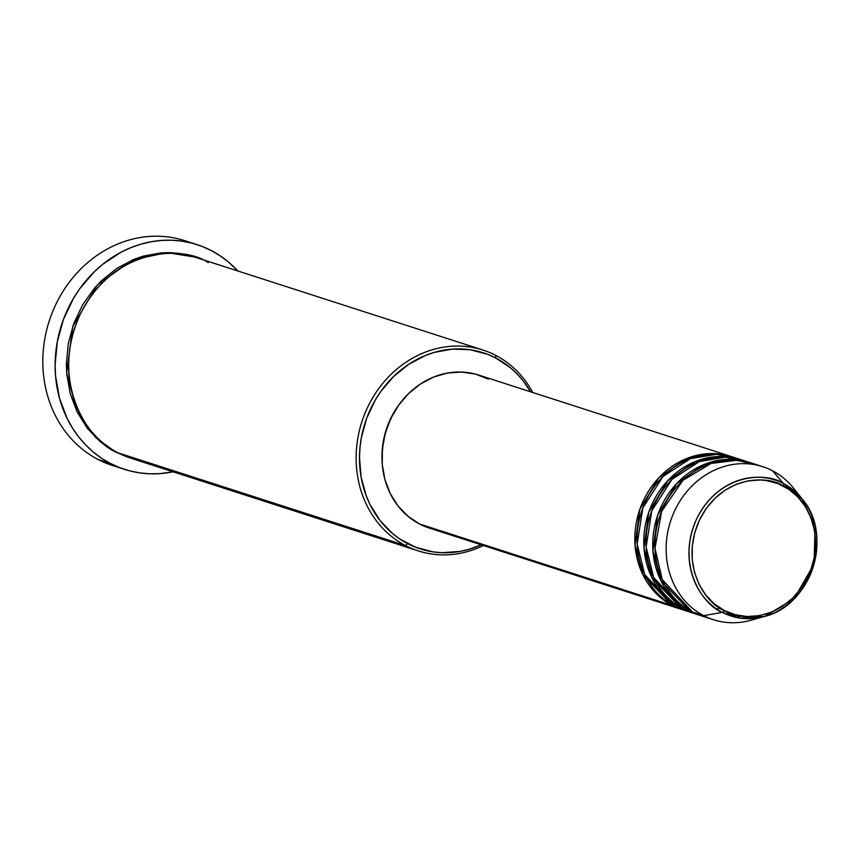 <?xml version="1.0" encoding="UTF-8"?>
<svg xmlns="http://www.w3.org/2000/svg" width="859" height="859" viewBox="0 0 859 859"><rect width="100%" height="100%" fill="white"/><g stroke="black" fill="none" stroke-linecap="round" stroke-linejoin="round"><path stroke-width="1.29" d="M762.781 466.695L751.604 463.087A80.392 71.039 107.9 0 0 661.323 512.168A80.392 71.039 107.9 0 0 692.526 612.027L703.714 615.645A80.392 71.039 107.9 0 0 751.045 620.219L764.446 616.451A71.458 63.158 -72.1 0 1 722.365 612.381L740.211 618.126L764.446 616.451C811.154 605.649 833.874 535.178 802.285 499.133A71.458 63.158 -72.1 0 1 764.446 616.451L794.06 598.755L814.053 564.03L815.084 526.202L802.285 499.133L783.526 483.585A71.458 63.158 -72.1 0 1 802.285 499.133L793.609 488.245A80.392 71.039 107.9 0 0 772.509 470.753L783.526 483.585A2.513 1.16 117.5 0 1 783.311 486.033C800.384 491.788 829.193 530.046 808.072 576.486C785.459 622.141 738.923 621.218 724.234 610.459C707.161 604.704 678.352 566.446 699.473 520.017C722.086 474.351 768.622 475.274 783.311 486.033A2.513 1.16 -62.5 0 0 783.526 483.585C768.311 472.439 720.143 471.484 696.735 518.75C674.873 566.822 704.691 606.422 722.365 612.381A2.513 1.16 -62.5 0 0 724.234 610.459L714.205 603.759L705.701 594.922L699.043 584.292L694.491 572.277L692.214 559.338L692.3 545.97L694.759 532.698L699.473 520.017L706.281 508.421L714.913 498.36L725.039 490.21L736.27 484.293L748.168 480.836L760.29 479.966L766.282 480.514L777.846 483.563L788.498 489.104L797.807 496.91L805.42 506.692L811.057 518.074L814.482 530.604L815.588 543.822L814.311 557.212L810.703 570.247L808.072 576.486L801.264 588.082L792.632 598.143L782.506 606.293L771.275 612.209L759.377 615.667L747.255 616.537L735.39 614.776L724.234 610.459A2.513 1.16 117.5 0 1 722.365 612.381A71.458 63.158 -72.1 0 1 696.735 518.75A71.458 63.158 -72.1 0 1 783.526 483.585L772.509 470.753A80.392 71.039 107.9 0 0 674.884 510.321A80.392 71.039 107.9 0 0 703.714 615.645L722.365 612.381L703.714 615.645A80.392 71.039 -72.1 0 1 672.511 515.776A80.392 71.039 -72.1 0 1 762.781 466.695A80.392 71.039 -72.1 0 1 772.509 470.753A80.392 71.039 -72.1 0 1 797.807 494.108M683.227 609.954L672.382 605.541A80.392 71.039 -72.1 0 1 641.19 505.672A80.392 71.039 -72.1 0 1 731.46 456.591A80.392 71.039 -72.1 0 1 732.577 456.956L711.714 453.541L685.568 458.964L658.756 477.84L639.805 509.408L635.026 545.014L642.876 574.692L672.382 605.541L419.546 523.99L672.382 605.541A80.392 71.039 -72.1 0 0 682.11 609.6A80.392 71.039 -72.1 0 0 683.227 609.954M737.022 458.481L716.556 454.304L690.432 458.652L662.944 476.541L642.843 507.884L637.163 544.112L644.733 574.617L674.626 606.261L681.337 608.419L674.626 606.261A80.392 71.039 107.9 0 0 684.344 610.319L691.066 612.488A80.392 71.039 -72.1 0 0 692.182 612.843L681.337 608.419A80.392 71.039 -72.1 0 1 650.134 508.56A80.392 71.039 -72.1 0 1 740.415 459.479L733.704 457.31A80.392 71.039 107.9 0 0 643.423 506.402A80.392 71.039 107.9 0 0 674.626 606.261L688.875 611.597M745.977 461.369L725.501 457.192L699.376 461.53L671.899 479.419L651.798 510.772L646.118 547L653.678 577.506L683.571 609.149L690.292 611.307L683.571 609.149A80.392 71.039 107.9 0 0 693.299 613.208L700.01 615.377A80.392 71.039 -72.1 0 0 701.137 615.72L690.292 611.307A80.392 71.039 -72.1 0 1 659.089 511.449A80.392 71.039 -72.1 0 1 749.359 462.357L742.648 460.199A80.392 71.039 107.9 0 0 652.378 509.29A80.392 71.039 107.9 0 0 683.571 609.149L697.83 614.486M757.885 617.911A80.392 71.039 -72.1 0 1 713.432 619.704A80.392 71.039 -72.1 0 1 703.714 615.645L692.526 612.027L707.923 617.642M736.507 617.46L741.757 616.053M482.983 350.053L195.465 257.313A105.507 93.244 107.9 0 0 76.977 321.749A105.507 93.244 107.9 0 0 117.93 452.811L405.448 545.551L407.638 543.64A102.994 91.022 -72.1 0 1 370.701 408.701A102.994 91.022 -72.1 0 1 495.783 358.01L495.74 355.379A105.507 93.244 107.9 0 0 367.609 407.316A105.507 93.244 107.9 0 0 405.448 545.551A105.507 93.244 -72.1 0 1 364.495 414.478A105.507 93.244 -72.1 0 1 482.983 350.053A105.507 93.244 -72.1 0 1 495.74 355.379A105.507 93.244 -72.1 0 1 532.752 392.499A105.507 93.244 107.9 0 0 495.74 355.379L495.783 358.01L487.633 354.327L470.378 349.774L452.392 349.108L434.396 352.351L425.592 355.411L408.841 364.237L393.733 376.392L380.859 391.403L375.415 399.811L366.772 418L361.403 437.456L360.007 447.432L359.492 457.428L361.134 477.142L366.256 495.858L370.057 504.598L379.989 520.457L392.681 533.643L399.907 539.065L415.788 547.323L433.054 551.875L441.998 552.702L460.07 551.403L469.035 549.298L481.201 544.799A102.994 91.022 -72.1 0 1 407.638 543.64L405.448 545.551L144.162 461.272M197.076 244.643A118.07 104.347 -72.1 0 1 211.357 250.613L202.015 246.393L192.276 243.237L182.226 241.175L171.983 240.23L161.621 240.413L151.259 241.712L140.983 244.128L130.901 247.628L121.108 252.181L102.758 264.271L94.383 271.68L79.619 288.892L73.38 298.524L63.469 319.387L57.306 341.689L55.126 364.581L55.556 375.974L59.454 398.104L67.238 418.655L72.51 428.083L78.631 436.834L85.535 444.812L93.169 451.952L101.459 458.169L110.317 463.409L119.659 467.629L129.408 470.786L139.448 472.847L149.702 473.792L160.053 473.61L173.024 471.806A118.07 104.347 -72.1 0 1 124.598 469.379A118.07 104.347 -72.1 0 1 110.317 463.409L98.012 459.447L110.317 463.409A118.07 104.347 -72.1 0 1 64.489 316.746A118.07 104.347 -72.1 0 1 197.076 244.643L184.771 240.67A118.07 104.347 107.9 0 0 52.184 312.773A118.07 104.347 107.9 0 0 98.012 459.447A118.07 104.347 -72.1 0 1 53.58 309.39A118.07 104.347 -72.1 0 1 190.859 242.872M129.569 457.783L115.686 452.092L100.374 441.848L87.371 428.34L77.203 412.095L70.234 393.733L66.755 373.955L66.368 363.776L68.323 343.321L73.831 323.392L82.679 304.752L94.533 288.119L101.448 280.764L116.921 268.309L134.09 259.268L143.099 256.143L161.535 252.814L170.791 252.653L179.95 253.502L194.349 256.97L166.893 252.6L132.587 259.89L97.496 284.801L72.8 326.27L66.68 372.892L77.02 411.729L95.628 437.564L115.686 452.092L129.58 457.783M740.415 459.479A80.392 71.039 -72.1 0 1 741.532 459.844L720.658 456.43L694.523 461.852L667.701 480.718L648.749 512.297L643.982 547.892L651.82 577.57L681.337 608.419A80.392 71.039 -72.1 0 0 691.066 612.488M731.46 456.591L478.624 375.039A80.392 71.039 107.9 0 0 388.354 424.131A80.392 71.039 107.9 0 0 419.546 523.99L407.875 516.184L397.975 505.897L390.222 493.517L384.918 479.526L382.266 464.461L382.373 448.892L385.229 433.441L390.727 418.677L398.651 405.169L408.701 393.454L420.491 383.962L433.57 377.08L447.421 373.053L461.53 372.033L475.349 374.084L488.352 379.109M397.964 406.146A77.879 68.827 107.9 0 0 381.987 455.689M749.359 462.357A80.392 71.039 -72.1 0 1 750.476 462.733L729.613 459.318L703.467 464.74L676.656 483.606L657.704 515.175L652.926 550.78L660.775 580.459L690.292 611.307A80.392 71.039 -72.1 0 0 700.01 615.377M757.112 465.148L737.076 460.231L711.016 463.473L682.916 480.321L661.645 511.373L654.998 548.203L662.246 579.567L692.526 612.027A80.392 71.039 107.9 0 0 702.243 616.096L713.432 619.704M118.51 467.178A118.07 104.347 -72.1 0 1 98.012 459.447A118.07 104.347 107.9 0 0 112.293 465.406L124.598 469.379M211.357 250.613A118.07 104.347 -72.1 0 1 237.803 270.972L228.505 262.07L220.215 255.853L211.357 250.613M208.222 262.65C185.769 246.211 114.644 244.794 80.091 314.587C47.814 385.551 91.838 444.017 117.93 452.811A105.507 93.244 107.9 0 0 130.686 458.148L418.204 550.877A105.507 93.244 -72.1 0 1 405.448 545.551A105.507 93.244 107.9 0 0 483.392 545.508A105.507 93.244 -72.1 0 1 418.204 550.877M530.551 391.79L523.432 381.192L517.397 374.234L510.74 368.006L495.783 358.01A102.994 91.022 -72.1 0 1 530.551 391.79M381.987 455.818L383.425 440.721L387.495 426.01L394.023 412.256L398.147 405.899M429.36 528.081L419.546 523.99A80.392 71.039 107.9 0 0 429.275 528.06L682.11 609.6M720.1 608.075L716.621 608.945M726.027 459.425L731.567 460.037M717.082 456.537L722.612 457.149"/></g></svg>
